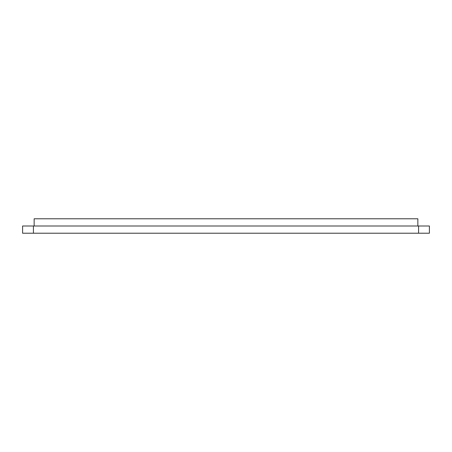 <?xml version="1.0" encoding="UTF-8"?>
<svg xmlns="http://www.w3.org/2000/svg" width="452" height="452" viewBox="0 0 452 452"><rect width="100%" height="100%" fill="white"/><g stroke="black" fill="none" stroke-linecap="round" stroke-linejoin="round"><path stroke-width="0.68" d="M418.58 226L33.42 226L33.42 233.215L429.4 233.215L429.4 226L418.58 226L418.58 233.215M33.42 226L22.6 226L22.6 233.215L33.42 233.215M34.143 226L34.143 218.785L417.857 218.785L417.857 226"/></g></svg>

